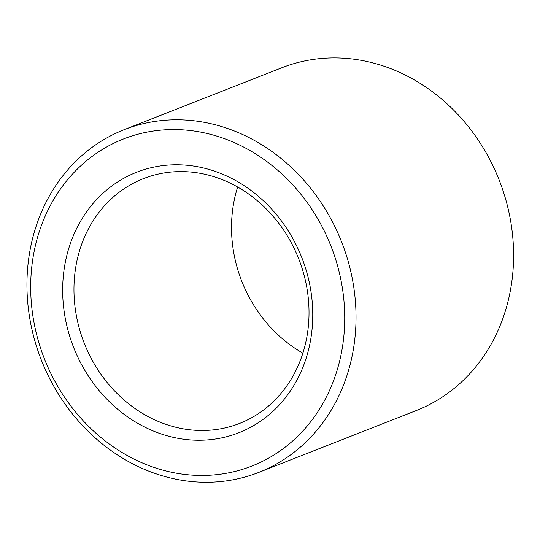 <?xml version="1.0" encoding="UTF-8"?>
<svg xmlns="http://www.w3.org/2000/svg" width="540" height="540" viewBox="0 0 540 540"><rect width="100%" height="100%" fill="white"/><g stroke="black" fill="none" stroke-linecap="round" stroke-linejoin="round"><path stroke-width="0.81" d="M302.9 353.153A131.504 115.236 68.6 0 1 237.647 187.022M294.746 249.635A131.504 115.236 68.6 0 1 239.564 423.434A131.504 115.236 68.6 0 1 84.227 343.156A131.504 115.236 68.6 0 1 143.417 178.632A131.504 115.236 68.6 0 1 294.746 249.635M297.581 247.833A139.921 122.614 68.6 0 1 184.532 439.331A139.921 122.614 68.6 0 1 81.034 220.381A139.921 122.614 68.6 0 1 297.581 247.833M124.186 129.668L281.752 67.784A184.106 161.332 68.6 0 1 493.614 167.197A184.106 161.332 68.6 0 1 416.354 410.508L258.795 472.392A184.106 161.332 68.6 0 1 41.324 360.011A184.106 161.332 68.6 0 1 124.186 129.668A184.106 161.332 68.6 0 1 336.049 229.082A184.106 161.332 68.6 0 1 258.795 472.392M325.667 233.854A175.689 153.961 68.6 0 1 183.722 474.309A175.689 153.961 68.6 0 1 53.764 199.382A175.689 153.961 68.6 0 1 325.667 233.854"/></g></svg>
